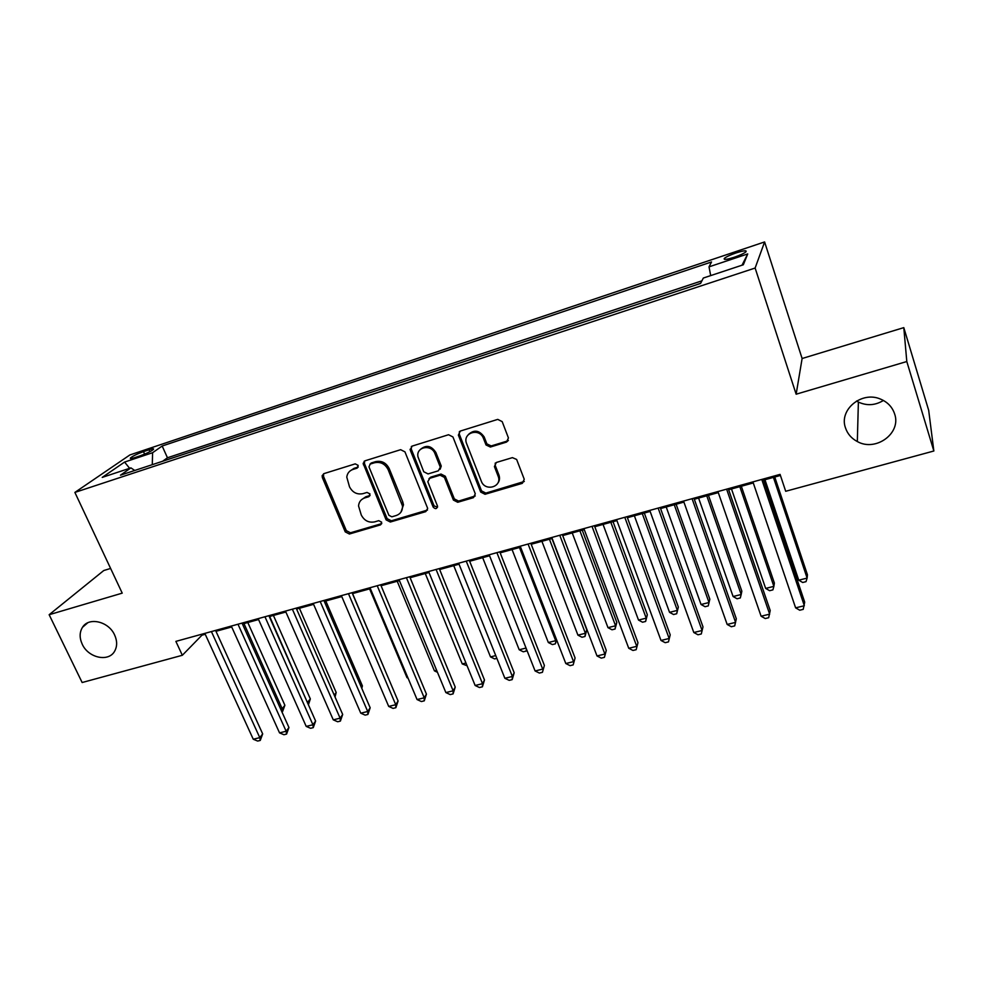 <?xml version="1.0" encoding="UTF-8"?>
<svg xmlns="http://www.w3.org/2000/svg" width="983" height="983" viewBox="0 0 983 983"><rect width="100%" height="100%" fill="white"/><g stroke="black" fill="none" stroke-linecap="round" stroke-linejoin="round"><path stroke-width="1.47" d="M358.193 465.377L355.219 463.865L323.985 473.609L322.141 475.711L322.363 477.566L345.242 531.877L349.395 534.015L380.482 524.897L381.674 522.182L378.738 520.671L374.683 521.875C368.736 522.968 364.263 520.671 361.265 514.994L358.549 505.938C358.918 501.92 360.982 499.253 364.754 497.926L368.809 496.698L370.001 493.933L367.04 492.422L362.985 493.65C357.013 494.805 352.528 492.508 349.493 486.769L346.778 477.111C347.294 473.278 349.346 470.722 352.934 469.444L357.013 468.178L358.193 465.377M845.491 427.888C847.506 433.884 851.45 438.43 857.323 441.551C875.706 452.069 901.571 433.319 894.641 413.966C892.355 407.109 887.698 402.17 880.657 399.159C861.747 390.632 838.708 409.813 845.491 427.888M856.537 401.027L858.38 402.072C866.895 405.991 875.239 405.451 883.41 400.462M82.216 644.172C88.335 658.106 108.978 662.444 114.79 650.906C117.309 646.15 117.247 640.855 114.618 634.993C108.744 621.416 88.851 616.71 82.511 627.289C79.463 632.241 79.365 637.869 82.216 644.172M736.107 252.914C730.283 254.941 726.376 256.747 724.397 258.345C723.255 260.016 726.523 259.659 734.178 257.276C740.039 255.236 743.959 253.43 745.95 251.82C747.055 250.149 743.775 250.518 736.107 252.914M506.454 442.117L508.432 437.926L502.19 421.621L497.742 419.385L460.302 431.07L458.373 435.125L480.687 492.065L485.024 494.277L522.268 483.366L524.246 479.262L516.64 459.454L512.413 457.636L496.341 462.465L494.412 466.593L498.111 476.153C502.694 486.88 485.074 492.041 481.289 481.154L466.593 443.554C462.17 433.073 479.016 427.421 483.317 438.013L486.044 444.98L490.37 447.032L506.454 442.117L508.395 440.409M796.144 394.208L906.805 361.535L933.85 451L928.689 410.366L903.795 327.634L802.116 358.512L764.602 241.941L755.128 268.04L796.144 394.208L802.116 358.512M110.612 568.444L103.78 570.521L49.15 614.719L122.224 593.142L74.88 492.422L755.128 268.04M49.15 614.719L82.142 682.521L182.334 655.28L201.957 635.178L205.238 634.268M933.85 451L785.7 491.279L780.072 474.384L175.883 641.383L182.334 655.28M404.959 451.873L400.646 449.686L365.111 460.781L363.145 463.386L386.11 519.86L390.325 522.022L425.688 511.664L427.679 508.395L404.959 451.873M412.086 446.122L448.555 434.732L452.93 436.956L475.293 493.822L473.351 497.693L457.734 502.276L453.421 500.077L444.402 477.382L440.077 475.194L429.804 478.291L427.802 481.682L437.546 506.22C436.857 509.083 435.395 509.366 433.159 507.068L410.292 450.214L412.086 446.122M700.646 283.288L694.526 285.451M680.777 289.997L660.674 296.645M647.146 301.117L627.4 307.642M614.08 312.041L594.69 318.455M581.567 322.793L562.522 329.084M549.608 333.348L530.894 339.54M518.176 343.743L499.794 349.813M487.261 353.954L469.198 359.925M456.862 364.005L439.094 369.878M426.941 373.896L409.481 379.659M397.513 383.616L380.347 389.293M368.539 393.2L351.668 398.766M340.032 402.612L323.444 408.105M311.98 411.889L295.662 417.284M284.357 421.019L268.298 426.327M257.165 430.001L241.376 435.223M230.378 438.86L214.847 443.997M204.009 447.572L188.38 452.733M134.88 457.574L140.458 455.707C146.676 453.458 151.001 451.369 153.434 449.428C154.171 448.469 152.697 448.592 149.011 449.784L143.481 451.639C137.288 453.876 132.963 455.965 130.518 457.918C129.793 458.852 131.243 458.742 134.88 457.574M764.602 241.941L129.891 454.945L74.88 492.422M710.684 275.596L709.026 266.848L711.532 261.957L162.17 446.012L152.598 452.708L152.279 464.676M709.026 266.848L747.719 253.933L743.332 264.771L703.324 278.042L700.56 283.46L120.479 475.182L130.911 467.883L102.22 477.394L124.571 462.071L152.598 452.708M701.899 280.843L167.454 457.771L162.957 461.027L178.046 456.161M906.805 361.535L903.795 327.634M215.977 631.307L231.705 626.957M242.445 623.996L258.578 619.536M269.305 616.574L285.869 612.004M296.596 609.042L313.602 604.348M324.304 601.387L341.765 596.57M352.455 593.621L370.382 588.67M381.06 585.721L399.454 580.646M410.12 577.697L429.006 572.487M439.647 569.538L459.049 564.193M469.665 561.256L489.571 555.764M500.175 552.827L520.621 547.187M531.189 544.263L552.176 538.475M562.718 535.563L584.271 529.604M594.789 526.704L616.919 520.597M627.4 517.697L650.132 511.43M660.576 508.543L683.922 502.092M694.317 499.229L718.303 492.606M728.661 489.743L753.285 482.948M763.607 480.097L780.416 475.453M201.552 634.293L201.957 635.178M167.454 457.771L162.17 446.012M134.745 470.464L130.911 467.883M129.621 468.301L124.571 462.071M747.719 253.933L742.018 265.201M358.242 467.023L354.04 468.338L349.899 471.09M361.425 499.782L365.823 496.759L370.087 495.469M323.591 473.769L323.518 476.448L346.335 530.66L350.489 532.786L381.785 523.595M364.582 461.002L364.496 463.693L387.142 518.655L391.345 520.806L427.507 510.042M370.173 464.087L368.981 466.9L388.899 515.301L391.848 516.812L396.161 515.547C400.548 513.962 402.661 510.791 402.502 506.012L388.174 469.702C385.127 463.853 380.581 461.543 374.511 462.747L370.173 464.087L371.255 462.993L370.001 464.148M400.966 512.118L403.497 504.82L402.747 501.785L401.74 502.952M371.255 462.993L375.58 461.641C381.625 460.437 386.172 462.76 389.207 468.584L402.747 501.785M428.969 478.696L430.751 477.148L441.011 474.052L445.324 476.251L454.33 498.897L458.619 501.084L475.268 495.96M411.386 446.442L411.287 449.133L434.093 505.876L437.521 507.216M434.953 453.63C431.512 443.8 415.784 446.774 417.972 456.788L423.747 471.742L428.06 473.929L438.332 470.82L440.31 467.208L434.953 453.63L435.899 452.536C431.365 445.582 426.192 444.562 420.368 449.452M440.138 469.272L441.244 466.089L440.163 466.753M435.899 452.536L441.097 465.635M468.338 434.584C474.052 429.387 479.323 430.161 484.177 436.944L486.88 443.886L491.205 445.938L507.265 441.035M497.681 483.378C499.61 480.92 500.028 478.131 498.922 475.01L498.111 476.153M495.235 463.067L495.235 465.463L498.922 475.01M459.417 431.512L459.27 434.068L481.535 490.886L485.86 493.097L524.295 481.473M280.683 709.124L282.195 708.743L284.886 705.278L247.802 622.509M284.886 705.278L282.6 711.508L282.195 708.743L243.968 623.578M282.6 711.508L281.838 711.704M211.406 631.565L259.782 737.643L253.258 739.228L204.833 633.384M215.572 630.41L262.682 733.908L259.782 737.643L260.262 740.432L257.657 741.059L253.258 739.228M262.682 733.908L260.262 740.432M307.384 702.476L310.345 698.925L273.421 615.444M307.912 703.681L269.686 616.476M310.345 698.925L308.404 704.774M334.245 695.165L336.186 692.474L299.41 608.268M336.186 692.474L335.056 697.008M361.388 687.387L362.395 685.925L325.791 600.982M362.395 685.925L361.793 688.346M388.912 679.413L352.578 593.585M237.984 624.217L286.164 731.254L279.528 732.863L231.3 626.073M242.039 623.099L288.953 727.531L286.164 731.254L286.569 734.08L283.927 734.731L279.528 732.863M288.953 727.531L286.569 734.08M264.955 616.759L312.926 724.766L306.204 726.4L258.173 618.639M268.9 615.677L315.617 721.043L312.926 724.766L313.27 727.641L310.591 728.292L306.204 726.4M315.617 721.043L313.27 727.641M292.369 609.19L340.118 718.18L333.274 719.839L285.475 611.094M296.19 608.133L342.686 714.469L340.118 718.18L340.388 721.092L337.661 721.755L333.274 719.839M342.686 714.469L340.388 721.092M320.2 601.498L367.716 711.495L360.773 713.179L313.196 603.427M323.911 600.466L370.173 707.785L367.716 711.495L367.912 714.444L365.148 715.12L360.773 713.179M370.173 707.785L367.912 714.444M369.608 588.878L407.011 677.68L407.773 677.496M408.056 678.172L407.011 677.68M348.474 593.683L395.744 704.713L388.703 706.421L341.371 595.649M352.061 592.688L398.09 700.99L395.744 704.713L395.866 707.699L393.053 708.387L388.703 706.421M398.09 700.99L395.866 707.699M397.218 581.26L434.425 670.861L436.636 670.308M437.46 672.298L434.425 670.861M377.214 585.733L424.226 697.807L417.062 699.552L369.989 587.736M380.667 584.787L426.438 694.109L424.226 697.807L424.263 700.842L421.4 701.543L417.062 699.552M426.438 694.109L424.263 700.842M425.27 573.519L462.256 663.93L465.967 663.009M467.085 665.749L462.256 663.93M406.409 577.672L453.138 690.803L445.864 692.573L399.061 579.7M364.115 461.322L364.3 463.902M409.727 576.751L455.227 687.105L453.138 690.803L453.102 693.887L450.202 694.588L445.864 692.573M455.227 687.105L453.102 693.887M453.741 565.655L490.505 656.902L495.764 655.587M496.87 658.352L494.621 658.917L490.505 656.902M436.083 569.464L482.53 683.689L475.133 685.483L428.613 571.528M439.266 568.592L484.484 679.99L482.53 683.689L482.407 686.81L479.446 687.522L475.133 685.483M484.484 679.99L482.407 686.81M482.665 557.668L519.196 649.763L526.04 648.055M526.765 649.91L526.188 651.078L523.3 651.803L519.196 649.763M526.36 648.878L526.188 651.078M512.057 549.546L548.33 642.513L555.678 640.683L519.466 547.506M556.611 639.859L555.358 643.84L552.421 644.578L548.33 642.513M555.358 643.84L556.353 639.208M541.903 541.314L577.918 635.141L585.389 633.285L586.802 629.894L551.93 538.537M586.802 629.894L584.983 636.492L585.389 633.285L549.436 539.225M584.983 636.492L581.997 637.242L577.918 635.141M572.229 532.933L607.973 627.658L615.567 625.778L616.832 622.399L582.243 530.169M616.832 622.399L615.063 629.034L615.567 625.778L579.896 530.82M615.063 629.034L612.028 629.784L607.973 627.658M603.058 524.418L638.508 620.064L646.212 618.147L647.342 614.78L613.036 521.666M647.342 614.78L645.622 621.453L646.212 618.147L610.836 522.28M645.622 621.453L642.55 622.214L638.508 620.064M634.379 515.78L669.534 612.335L677.361 610.394L678.344 607.039L644.32 513.028M678.344 607.039L676.685 613.748L677.361 610.394L642.292 513.593M676.685 613.748L673.552 614.522L669.534 612.335M666.216 506.982L701.051 604.496L709.013 602.518L709.837 599.175L676.132 504.242M709.837 599.175L708.239 605.921L709.013 602.518L674.264 504.758M708.239 605.921L705.057 606.708L701.051 604.496M698.594 498.049L733.097 596.521L741.182 594.506L741.846 591.176L708.46 495.321M733.097 596.521L737.078 598.77L740.297 597.959L741.182 594.506L706.765 495.788M731.499 488.956L765.659 588.412L773.879 586.372L774.383 583.054L741.329 486.241M765.659 588.412L769.615 590.697L772.896 589.874L773.879 586.372L739.818 486.659M466.237 561.133L512.376 676.464L504.869 678.282L458.656 563.222M469.272 560.285L514.195 672.765L512.376 676.464L512.168 679.634L509.169 680.347L504.869 678.282M514.195 672.765L512.168 679.634M496.906 552.655L542.714 669.116L535.084 670.959L489.19 554.781M499.782 551.856L544.398 665.43L542.419 672.323L539.372 673.06L535.084 670.959M544.398 665.43L542.419 672.323M528.08 544.041L573.556 661.645L565.803 663.525L520.228 546.204M530.808 543.28L575.08 657.971L573.163 664.901L570.066 665.651L565.803 663.525M575.08 657.971L573.163 664.901M559.769 535.28L604.889 654.051L597.013 655.956L551.795 537.48M562.337 534.568L606.278 650.39L604.41 657.369L601.252 658.119L597.013 655.956M606.278 650.39L604.41 657.369M592.012 526.36L636.751 646.335L628.739 648.276L583.902 528.608M594.408 525.696L637.979 642.673L636.173 649.702L632.966 650.463L628.739 648.276M637.979 642.673L636.173 649.702M624.795 517.304L669.153 638.483L660.994 640.461L616.55 519.577M627.031 516.689L670.209 634.846L668.465 641.899L665.208 642.685L660.994 640.461M670.209 634.846L668.465 641.899M658.155 508.088L702.095 630.508L693.801 632.511L649.763 510.398M660.207 507.511L702.992 626.871L701.297 633.974L697.991 634.772L693.801 632.511M702.992 626.871L701.297 633.974M692.093 498.7L735.591 622.386L727.162 624.438L683.554 501.06M693.961 498.184L736.316 618.774L734.694 625.913L731.327 626.724L727.162 624.438M726.621 489.153L769.664 614.142L761.1 616.218L717.934 491.561M728.292 488.698L770.217 610.529L768.657 617.717L765.229 618.54L761.1 616.218M764.958 479.716L798.761 580.179L807.117 578.09L807.448 574.797L774.751 477.013M798.761 580.179L802.693 582.489L806.023 581.653L807.117 578.09L773.424 477.382M761.776 479.446L804.34 605.737L795.616 607.85L752.929 481.891M763.238 479.04L804.696 602.149L803.209 609.374L799.72 610.21L795.616 607.85M144.624 454.134L143.481 451.639M149.883 451.701L149.011 449.784M354.04 468.338L352.934 469.444M369.878 495.543L368.809 496.698M365.823 496.759L364.754 497.926M381.515 523.693L380.482 524.897M350.489 532.786L349.395 534.015M346.335 530.66L345.242 531.877M323.518 476.448L322.363 477.566M358.107 467.072L357.013 468.178M426.634 510.46L425.688 511.664M391.345 520.806L390.325 522.022M387.142 518.655L386.11 519.86M364.496 463.693L363.403 464.799M389.207 468.584L388.174 469.702M375.58 461.641L374.511 462.747M474.211 496.513L473.351 497.693M458.619 501.084L457.734 502.276M454.33 498.897L453.421 500.077M445.324 476.251L444.402 477.382M441.011 474.052L440.077 475.194M430.751 477.148L429.804 478.291M434.093 505.876L433.159 507.068M411.287 449.133L410.292 450.214M491.205 445.938L490.37 447.032M486.818 443.714L485.971 444.808M484.373 437.41L483.525 438.492M495.235 465.463L494.412 466.593M523.03 482.198L522.268 483.366M485.86 493.097L485.024 494.277M481.535 490.886L480.687 492.065M459.319 434.179L458.41 435.248M858.38 402.072L857.323 441.551M724.741 259.401L724.397 258.345M130.813 458.557L130.518 457.918M87.733 622.804L82.511 627.289M323.296 474.605L322.141 475.711M364.238 462.293L363.145 463.386M403.497 504.82L402.502 506.012M441.244 466.089L440.31 467.208M411.066 448.334L410.071 449.415M486.88 443.886L486.044 444.98M484.177 436.944L483.317 438.013M459.27 434.068L458.373 435.125"/></g></svg>
